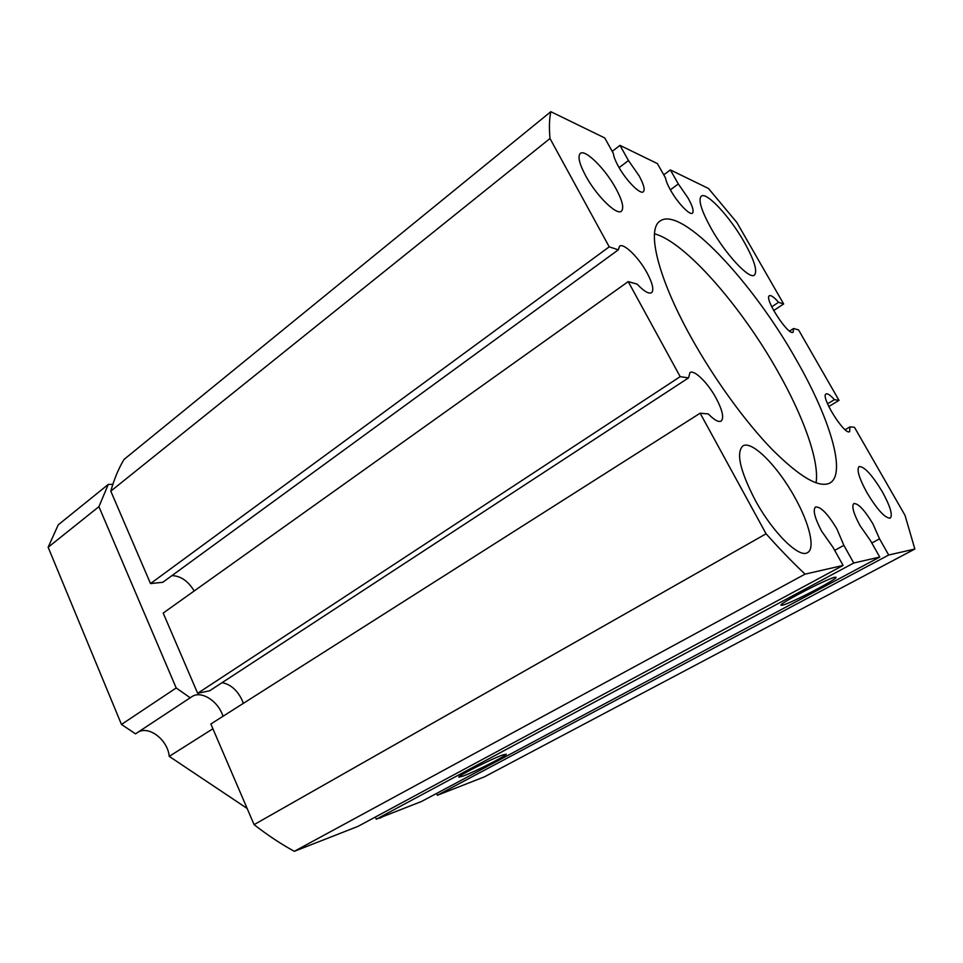 <?xml version="1.0" encoding="UTF-8"?>
<svg xmlns="http://www.w3.org/2000/svg" width="963" height="963" viewBox="0 0 963 963"><rect width="100%" height="100%" fill="white"/><g stroke="black" fill="none" stroke-linecap="round" stroke-linejoin="round"><path stroke-width="1.44" d="M222.983 716.279C218.408 701.1 201.086 690.05 191.793 696.731L135.518 733.842L121.47 724.453L48.15 547.261L98.912 506.67L108.301 484.401L112.852 484.329M48.15 547.261L58.237 524.835L108.301 484.401M379.494 817.948L410.972 805.61M121.47 724.453L176.193 687.967L98.912 506.67M128.837 533.141L126.358 527.351M247.142 808.451L169.223 756.376C167.959 740.607 149.999 725.958 138.696 731.772M190.337 697.874L176.193 687.967M379.855 818.201L382.648 816.708M169.223 756.376L212.895 728.774M828.77 406.555L839.002 400.367L798.556 329.912L793.584 328.503L789.6 331.067M793.584 328.503L793.151 332.199C788.673 336.496 763.671 298.133 769.401 295.737C771.038 295.003 774.083 297.194 778.561 302.298L771.748 306.8M843.094 565.437L805.056 574.141L294.317 851.316L358.067 826.338L843.094 565.437L833.007 547.345L821.644 531.191C814.71 518.01 812.664 509.945 815.517 506.983C820.693 506.502 827.843 513.845 836.931 529.012L843.865 545.359L853.748 563.006L879.749 557.059L870.396 540.508L860.055 525.702C853.531 513.532 851.448 506.153 853.82 503.553C858.214 503.276 864.581 510.053 872.923 523.86L879.532 538.835L871.816 543.012M778.561 302.298L783.653 303.971L773.674 310.543M711.103 228.351C701.305 210.5 698.031 199.774 701.269 196.163C706.541 191.408 730.098 217 744.315 242.267C754.33 260.239 757.7 271.181 754.426 275.105C749.575 279.932 725.729 254.545 711.103 228.351M197.656 693.3L680.179 376.653L628.213 281.605L163.192 613.07L197.656 693.3L209.669 690.772L688.521 377.905L689.953 372.609C694.142 369.347 707.829 382.829 716.015 397.996C722.479 410.262 724.188 417.966 721.167 421.084C718.53 422.42 714.245 420.037 708.287 413.946L700.149 413.199L210.849 723.995L254.088 824.641L766.079 533.791L700.149 413.199M783.653 303.971L736.912 222.549L708.479 188.471L670.356 169.909L678.325 183.957L670.38 189.843M628.213 281.605L637.133 284.133C643.982 291.32 648.797 294.172 651.59 292.692C654.142 289.995 652.625 283.375 647.028 272.83C638.758 257.458 623.591 242.58 619.558 246.179L618.33 249.826L609.218 246.841L549.993 138.503C549.018 127.814 549.295 118.882 550.824 111.684L604.74 137.95L613.371 153.43C613.672 156.536 615.345 160.845 618.378 166.346C626.082 180.514 640.323 194.899 643.332 191.781C645.174 189.723 643.741 184.378 639.047 175.723L628.454 160.52L619.967 145.365L657.404 163.59L665.505 177.938C665.963 180.875 667.612 184.896 670.465 190C677.567 202.844 689.917 215.76 692.469 213.172C694.082 211.33 692.602 206.263 688.039 197.981L678.325 183.957M680.179 376.653L688.521 377.905M805.056 574.141C792.609 562.404 779.621 548.958 766.079 533.791M839.002 400.367L834.379 399.669C830.383 395.167 827.614 393.265 826.073 393.951C820.031 396.178 844.816 435.854 849.643 431.617L849.968 426.862L854.446 427.271L905.027 515.374L914.85 549.03L888.705 555.013L879.532 538.835M690.796 336.797C713.776 378.351 744.953 421.409 771.941 449.252C799.916 477.179 819.26 488.422 829.974 482.981C846.814 473.531 829.528 417.557 796.401 360.018C752.681 281.978 681.274 205.203 660.052 221.057C646.45 229.375 657.548 277.043 690.796 336.797M755.124 500.002C740.029 470.69 735.937 452.694 742.834 445.977C751.658 439.838 777.815 466.273 794.824 497.414C809.317 523.186 815.565 548.597 807.512 552.618C799.194 558.612 772.531 532.37 755.124 500.002M882.289 491.708C890.221 506.165 892.882 514.964 890.269 518.118C885.153 518.347 877.377 509.884 866.953 492.707C859.092 478.238 856.48 469.523 859.092 466.561C864.268 466.393 872.009 474.771 882.289 491.708M615.875 188.459C622.375 200.545 624.217 208.116 621.424 211.174C616.886 215.844 596.422 195.85 585.685 175.808C579.329 163.818 577.523 156.367 580.268 153.454C585.095 148.784 605.366 168.982 615.875 188.459M502.385 755.076C490.986 759.169 457.69 776.046 458.797 777.165L463.119 776.082C475.036 771.676 507.02 755.437 506.261 754.161L502.385 755.076M888.705 555.013L437.407 795.257L484.413 776.852L914.85 549.03M609.218 246.841L150.517 583.578L162.795 582.29L618.33 249.826M549.993 138.503L110.793 491.142L150.517 583.578M670.356 169.909L663.76 174.845M194.213 590.957C188.098 581.026 180.683 575.91 171.968 575.609M628.454 160.52L619.125 167.658M879.749 557.059L421.577 801.457L376.304 819.188L375.341 817.045M853.748 563.006L376.304 819.188M782.618 605.161C791.502 602.994 836.919 579.389 836.137 577.306L834.777 577.258C826.808 578.859 779.428 603.488 780.909 605.209L782.618 605.161M437.407 795.257L436.576 793.464M294.317 851.316C280.871 843.961 267.461 835.065 254.088 824.641M222.08 682.659C230.578 684.332 237.235 690.134 242.062 700.053L243.302 703.375M110.793 491.142C114.079 479.321 118.485 468.764 123.986 459.471L550.824 111.684M849.968 426.862L845.153 429.715M834.379 399.669L827.542 403.822M843.865 545.359L834.692 550.367M816.07 482.86C819.549 461.193 803.515 416.726 777.935 371.682C741.498 306.631 685.247 241.833 654.479 233.804M619.967 145.365L612.227 151.372"/></g></svg>
